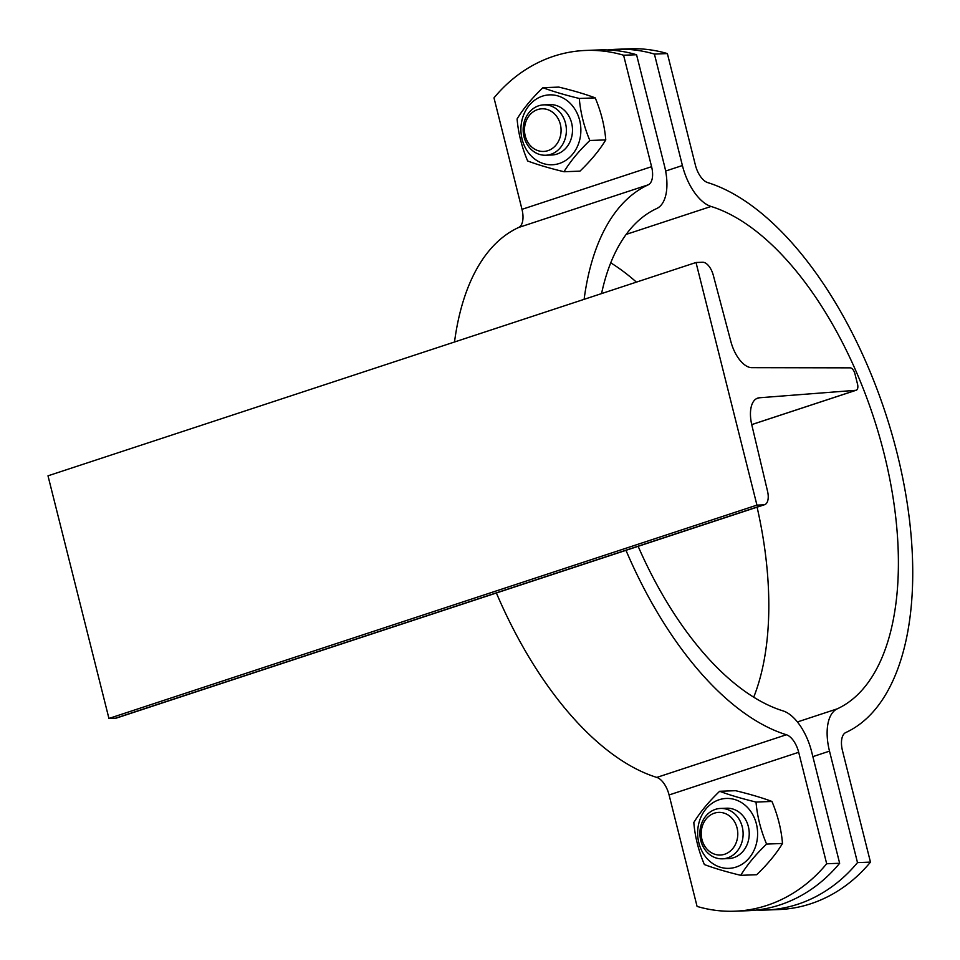 <?xml version="1.0" encoding="UTF-8"?>
<svg xmlns="http://www.w3.org/2000/svg" width="960" height="960" viewBox="0 0 960 960"><rect width="100%" height="100%" fill="white"/><g stroke="black" fill="none" stroke-linecap="round" stroke-linejoin="round"><path stroke-width="1.44" d="M850.224 367.848L751.848 367.668A28.356 14.184 -108.2 0 1 730.884 341.616L713.304 275.28A14.184 7.092 71.8 0 0 702.66 262.26L696.012 262.5L48 475.824L108.936 718.44L115.596 718.188A14.184 7.092 71.8 0 0 116.604 718.008L764.616 504.696A14.184 7.092 71.8 0 0 767.556 491.304L751.8 424.896A28.356 14.184 -108.2 0 1 757.704 398.112A28.356 14.184 -108.2 0 1 759.408 397.776L855.864 390.3A6.3 3.156 71.8 0 0 856.248 390.216A6.3 3.156 71.8 0 0 857.52 384.108L854.928 373.8A6.3 3.156 71.8 0 0 850.224 367.848M696.012 262.5L756.948 505.116L108.936 718.44M756.948 505.116L763.608 504.876A14.184 7.092 71.8 0 0 764.616 504.696M496.38 592.992A291.468 145.74 71.8 0 0 656.796 777.42A18.912 9.456 -108.2 0 1 669.084 794.964L697.08 906.42A157.548 135.048 -92.1 0 0 734.784 911.208A157.548 135.048 -92.1 0 0 826.68 863.748L839.652 863.268A157.548 135.048 87.9 0 1 747.768 910.716L734.784 911.208M826.68 863.748L798.684 752.292A18.912 9.456 71.8 0 0 786.396 734.748A291.468 145.74 -108.2 0 1 625.98 550.332M551.772 155.004A25.212 21.612 -92.1 0 0 571.62 122.988A25.212 21.612 -92.1 0 0 549.888 104.628M545.712 155.232L551.832 155.004A25.212 21.612 -92.1 0 0 556.98 154.08A25.212 21.612 -92.1 0 0 572.208 125.964A25.212 21.612 -92.1 0 0 549.948 104.628L543.828 104.856A25.212 21.612 -92.1 0 0 523.176 130.848A25.212 21.612 -92.1 0 0 545.712 155.232A25.212 21.612 -92.1 0 0 550.86 154.308A25.212 21.612 -92.1 0 0 566.088 126.204A25.212 21.612 -92.1 0 0 543.828 104.856M542.436 96.156A34.98 29.976 -92.1 0 0 530.196 154.848A34.98 29.976 -92.1 0 0 580.032 138.444A34.98 29.976 -92.1 0 0 542.436 96.156M579.3 98.472C580.476 112.56 583.992 126.576 589.848 140.484C578.904 150.996 570.288 161.412 564.024 171.744C549.552 168.24 537.432 164.652 527.64 160.968C521.784 147.048 518.268 133.044 517.092 118.944C523.356 108.612 531.96 98.196 542.916 87.696C552.696 91.368 564.828 94.968 579.3 98.472L595.212 97.872C585.432 94.188 573.3 90.6 558.84 87.096L542.916 87.696M564.024 171.744L579.948 171.144C590.892 160.644 599.508 150.228 605.772 139.896C604.596 125.796 601.08 111.792 595.212 97.872M589.848 140.484L605.772 139.896M728.496 858.6A25.212 21.612 -92.1 0 0 748.356 826.572A25.212 21.612 -92.1 0 0 726.612 808.212M722.436 858.828L728.556 858.588A25.212 21.612 -92.1 0 0 733.716 857.664A25.212 21.612 -92.1 0 0 748.944 829.56A25.212 21.612 -92.1 0 0 726.672 808.212L720.552 808.44A25.212 21.612 -92.1 0 0 699.9 834.444A25.212 21.612 -92.1 0 0 722.436 858.828A25.212 21.612 -92.1 0 0 727.596 857.892A25.212 21.612 -92.1 0 0 742.824 829.788A25.212 21.612 -92.1 0 0 720.552 808.44M719.16 799.74A34.98 29.976 -92.1 0 0 706.932 858.432A34.98 29.976 -92.1 0 0 756.768 842.028A34.98 29.976 -92.1 0 0 719.16 799.74M756.024 802.056C757.2 816.156 760.716 830.16 766.584 844.08C755.628 854.58 747.024 864.996 740.748 875.328C726.288 871.824 714.156 868.236 704.376 864.552C698.508 850.632 694.992 836.628 693.816 822.54C700.08 812.208 708.696 801.792 719.64 791.28C729.432 794.964 741.552 798.552 756.024 802.056L771.948 801.456C762.156 797.784 750.036 794.196 735.564 790.692L719.64 791.28M740.748 875.328L756.672 874.728C767.628 864.228 776.232 853.812 782.496 843.48C781.32 829.392 777.804 815.376 771.948 801.456M766.584 844.08L782.496 843.48M638.136 546.324A266.268 133.128 71.8 0 0 783 710.88A44.112 22.056 -108.2 0 1 811.656 751.812L839.652 863.268M636.564 54.744L623.592 55.224A157.548 135.048 -92.1 0 0 585.888 50.436L598.86 49.944A157.548 135.048 87.9 0 1 636.564 54.744L664.56 166.188A44.112 22.056 -108.2 0 1 656.808 208.488A266.268 133.128 71.8 0 0 601.548 293.604M584.112 299.34A291.468 145.74 -108.2 0 1 648.264 184.812A18.912 9.456 71.8 0 0 651.588 166.68L623.592 55.224M585.888 50.436A157.548 135.048 -92.1 0 0 493.992 97.884L521.988 209.34A18.912 9.456 -108.2 0 1 518.664 227.472A291.468 145.74 71.8 0 0 454.512 342M547.944 150.66A21.348 18.3 87.9 0 1 525 124.848A21.348 18.3 87.9 0 1 555.408 114.84A21.348 18.3 87.9 0 1 547.944 150.66M724.668 854.244A21.348 18.3 87.9 0 1 701.724 828.444A21.348 18.3 87.9 0 1 732.132 818.436A21.348 18.3 87.9 0 1 724.668 854.244M857.496 862.596L870.468 862.116A157.548 135.048 87.9 0 1 778.572 909.564L765.6 910.056A157.548 135.048 -92.1 0 0 857.496 862.596L829.5 751.14A44.112 22.056 -108.2 0 1 837.252 708.84A266.268 133.128 71.8 0 0 884.064 453.54A266.268 133.128 71.8 0 0 711.06 206.46A44.112 22.056 -108.2 0 1 682.404 165.528L654.408 54.072A157.548 135.048 -92.1 0 0 616.692 49.284A157.548 135.048 -92.1 0 0 607.788 49.956M756.672 910.044A157.548 135.048 -92.1 0 0 765.6 910.056M616.692 49.284L629.676 48.792A157.548 135.048 87.9 0 1 667.38 53.58L695.376 165.036A18.912 9.456 71.8 0 0 707.664 182.58A291.468 145.74 -108.2 0 1 897.048 453.048A291.468 145.74 -108.2 0 1 845.796 732.528A18.912 9.456 71.8 0 0 842.472 750.66L870.468 862.116M610.74 262.824A266.268 133.128 -108.2 0 1 636.408 282.12M757.092 507.168A266.268 133.128 -108.2 0 1 753.72 697.176M667.38 53.58L654.408 54.072M763.608 504.876L115.596 718.188M759.408 397.776L756.12 398.856M855.864 390.3L751.728 424.584M786.396 734.748L656.796 777.42M669.084 794.964L798.684 752.292M518.664 227.472L648.264 184.812M651.588 166.68L521.988 209.34M682.404 165.528L665.628 171.048M812.868 756.624L829.5 751.14M626.148 234.408L711.06 206.46M837.252 708.84L797.412 721.956M856.248 390.216L751.74 424.62"/></g></svg>
